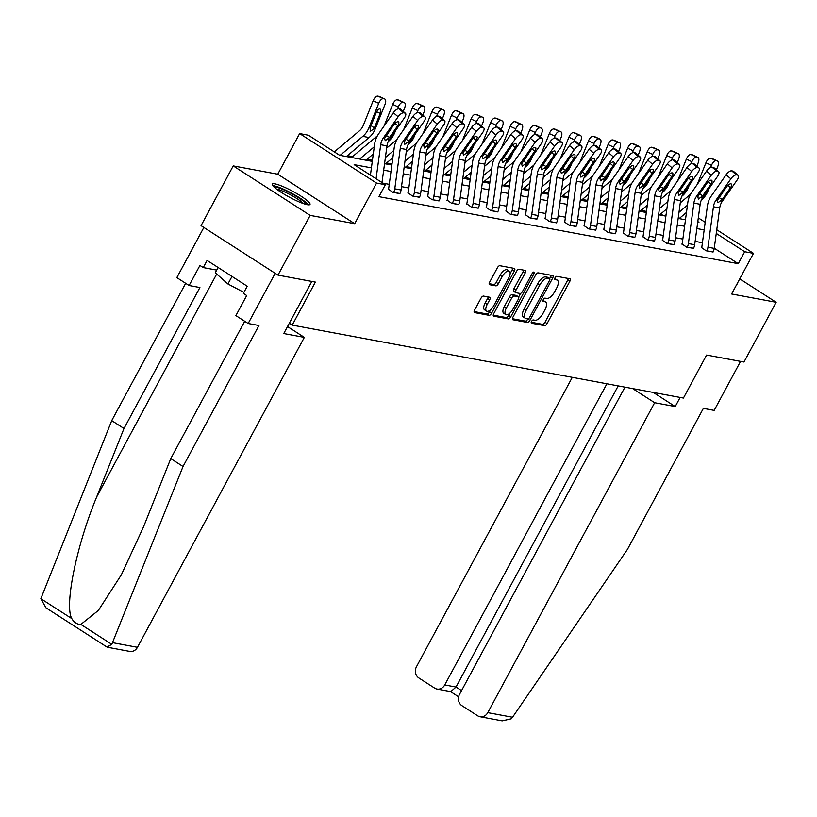<?xml version="1.0" encoding="UTF-8"?>
<svg xmlns="http://www.w3.org/2000/svg" width="817" height="817" viewBox="0 0 817 817"><rect width="100%" height="100%" fill="white"/><g stroke="black" fill="none" stroke-linecap="round" stroke-linejoin="round"><path stroke-width="1.23" d="M531.54 321.438A1.889 0.827 122.7 0 0 531.377 323.185A1.889 0.827 122.7 0 0 531.52 323.236L544.602 325.677A2.696 1.174 122.7 0 0 547.094 323.563L569.827 281.344A2.696 1.174 122.7 0 0 570.052 278.842A2.696 1.174 122.7 0 0 569.857 278.771L556.775 276.33A1.889 0.827 122.7 0 0 555.029 277.811A1.889 0.827 122.7 0 0 554.866 279.557A1.889 0.827 122.7 0 0 555.009 279.608L556.704 279.925A8.63 3.768 122.7 0 1 557.327 280.17A8.63 3.768 122.7 0 1 556.602 288.166L554.702 291.689A8.63 3.768 122.7 0 1 546.726 298.46L545.031 298.144A1.889 0.827 122.7 0 0 543.285 299.625A1.889 0.827 122.7 0 0 543.121 301.371A1.889 0.827 122.7 0 0 543.264 301.422L544.959 301.739A8.63 3.768 122.7 0 1 545.582 301.984A8.63 3.768 122.7 0 1 544.857 309.98L542.958 313.493A8.63 3.768 122.7 0 1 534.982 320.264L533.287 319.958A1.889 0.827 122.7 0 0 531.54 321.438M307.355 204.71A21.436 3.38 28.3 0 0 310.011 204.434A21.436 3.38 28.3 0 0 296.98 193.68A21.436 3.38 28.3 0 0 274.91 183.845A21.436 3.38 28.3 0 0 272.255 184.111A21.436 3.38 28.3 0 0 285.286 194.865A21.436 3.38 28.3 0 0 307.355 204.71M736.791 284.367A21.436 3.38 28.3 0 0 737.108 284.081A21.436 3.38 28.3 0 0 737.169 283.662M483.49 296.081A2.696 1.174 122.7 0 0 480.999 298.205L474.616 310.041A2.696 1.174 122.7 0 0 474.391 312.543A2.696 1.174 122.7 0 0 474.585 312.615L489.117 315.331A2.696 1.174 122.7 0 0 491.609 313.217L514.342 270.999A2.696 1.174 122.7 0 0 514.577 268.497A2.696 1.174 122.7 0 0 514.373 268.425L499.841 265.709A2.696 1.174 122.7 0 0 497.349 267.823L489.649 282.131A2.696 1.174 122.7 0 0 489.414 284.633A2.696 1.174 122.7 0 0 489.618 284.704L495.837 285.868A2.696 1.174 122.7 0 0 498.329 283.754L502.149 276.657A7.22 3.156 122.7 0 1 509.348 271.203A7.22 3.156 122.7 0 1 508.736 277.882L493.774 305.681A7.22 3.156 122.7 0 1 486.575 311.134A7.22 3.156 122.7 0 1 487.187 304.455L489.679 299.819A2.696 1.174 122.7 0 0 489.904 297.317A2.696 1.174 122.7 0 0 489.71 297.245L483.49 296.081M277.984 275.125L201.053 225.645L233.223 165.902L310.154 215.392L277.984 275.125L315.372 282.1L292.22 325.115L683.431 398.063L706.593 355.058L743.981 362.033L776.15 302.29L731.603 293.987L753.478 253.362L744.696 251.728L738.262 263.677L378.914 196.662L385.348 184.713L376.566 183.079L299.635 133.59L308.418 135.234L339.606 155.291L372.297 161.388M310.154 215.392L354.69 223.695L376.566 183.079M512.923 317.19A2.696 1.174 122.7 0 0 512.688 319.682A2.696 1.174 122.7 0 0 512.892 319.764L527.425 322.47A2.696 1.174 122.7 0 0 529.916 320.356L552.649 278.137A2.696 1.174 122.7 0 0 552.874 275.635A2.696 1.174 122.7 0 0 552.68 275.564L538.148 272.858A2.696 1.174 122.7 0 0 535.656 274.972L512.923 317.19M508.266 318.906L493.734 316.189A2.696 1.174 122.7 0 1 493.539 316.118A2.696 1.174 122.7 0 1 493.764 313.616L516.497 271.397A2.696 1.174 122.7 0 1 518.999 269.283L525.219 270.437A2.696 1.174 122.7 0 1 525.413 270.519A2.696 1.174 122.7 0 1 525.188 273.021L515.966 290.137A2.696 1.174 122.7 0 0 515.741 292.639A2.696 1.174 122.7 0 0 515.935 292.711L520.061 293.487A2.696 1.174 122.7 0 0 522.553 291.363L532.153 273.542A1.889 0.827 122.7 0 1 534.032 272.112A1.889 0.827 122.7 0 1 533.879 273.869L510.768 316.782A2.696 1.174 122.7 0 1 508.266 318.906L506.193 317.568L493.243 315.148M776.15 302.29L739.742 278.873M289.31 323.236L292.22 325.115M738.262 263.677L714.252 248.235M702.426 242.741L695.114 241.383M682.849 239.095L675.547 237.737M663.281 235.449L655.969 234.081M643.704 231.793L636.392 230.435M624.127 228.147L616.825 226.779M604.56 224.491L597.247 223.133M584.982 220.845L577.67 219.477M565.415 217.189L558.103 215.831M545.838 213.543L538.526 212.185M526.26 209.898L518.958 208.529M506.693 206.241L499.381 204.883M487.116 202.596L479.804 201.227M467.538 198.94L460.237 197.581M447.971 195.294L440.659 193.925M428.394 191.648L421.092 190.279M408.827 187.992L401.515 186.633M389.249 184.346L382.948 183.171M701.558 247.571L706.123 250.799L713.139 251.871M681.981 243.915L686.556 247.142L693.562 248.215M662.403 240.269L666.978 243.497L673.994 244.569M642.836 236.613L647.401 239.841L654.417 240.913M623.259 232.968L627.834 236.195L634.85 237.267M603.692 229.322L608.257 232.549L615.272 233.621M584.114 225.666L588.689 228.893L595.695 229.965M564.537 222.02L569.112 225.247L576.128 226.319M550.168 221.713L550.188 221.662A9.62 8.517 -79.4 0 0 551.373 218.016L556.857 177.565A13.746 12.173 100.6 0 1 559.441 170.906L574.269 149.644L569.52 145.579L554.682 166.842A20.609 18.25 100.6 0 0 550.821 176.829L545.327 217.281A2.747 2.431 -79.4 0 1 544.99 218.323L549.535 221.591L556.551 222.663M525.392 214.718L529.967 217.945L536.983 219.017M511.023 214.411L511.044 214.36A9.62 8.517 -79.4 0 0 512.228 210.715L517.712 170.263A13.746 12.173 100.6 0 1 520.286 163.604L535.125 142.342L530.376 138.277L515.537 159.54A20.609 18.25 100.6 0 0 511.667 169.528L506.183 209.979A2.747 2.431 -79.4 0 1 505.846 211.021L510.39 214.289L517.406 215.371M486.248 207.416L490.813 210.643L497.829 211.715M466.67 203.77L471.246 206.997L478.262 208.069M447.103 200.114L451.668 203.341L458.684 204.413M427.526 196.468L432.101 199.695L439.107 200.768M407.949 192.812L412.524 196.039L419.54 197.111M388.381 189.166L392.946 192.393L399.962 193.466M663.731 215.739L660.616 214.054M646.176 211.368L641.049 210.408M626.608 207.712L621.471 206.752M607.031 204.066L601.894 203.106M587.454 200.41L582.327 199.46M567.886 196.764L562.75 195.804M548.309 193.108L543.182 192.158M528.732 189.462L523.605 188.502M509.165 185.816L504.028 184.856M489.587 182.16L484.461 181.211M470.02 178.514L464.883 177.555M450.443 174.858L445.306 173.909M430.865 171.213L425.739 170.253M411.298 167.567L406.161 166.607M391.721 163.911L386.594 162.951M372.154 160.265L367.017 159.305M352.576 156.609L347.439 155.659M354.69 223.695L277.76 174.215L233.223 165.902M277.76 174.215L299.635 133.59M661.331 214.187L662.046 212.859M371.418 167.873L354.159 164.656L385.348 184.713M704.162 229.924L696.85 228.556M684.595 226.268L677.283 224.91M665.018 222.622L657.705 221.254M645.44 218.976L638.138 217.608M625.873 215.32L618.561 213.962M606.296 211.674L598.984 210.306M586.718 208.018L579.416 206.66M567.151 204.373L559.839 203.004M547.574 200.716L540.272 199.358M528.007 197.071L520.695 195.712M508.429 193.425L501.117 192.056M488.852 189.769L481.55 188.41M469.285 186.123L461.973 184.754M449.707 182.467L442.395 181.108M430.14 178.821L422.828 177.452M410.563 175.175L403.251 173.807M390.986 171.519L383.684 170.161M744.696 251.728L716.264 233.437M698.3 217.873L705.194 222.306M716.764 229.751L753.478 253.362M697.738 222.071L698.954 222.306L697.8 221.56M686.239 214.125L685.238 213.482M384.562 163.676L391.864 165.034M404.129 167.322L411.441 168.69M423.706 170.978L431.019 172.336M443.284 174.624L450.586 175.982M462.851 178.269L470.163 179.638M482.428 181.925L489.73 183.284M501.995 185.571L509.308 186.94M521.573 189.227L528.885 190.586M541.15 192.873L548.452 194.242M560.717 196.529L568.029 197.888M580.295 200.175L587.607 201.533M599.862 203.821L607.174 205.19M619.439 207.477L626.751 208.835M639.017 211.123L646.318 212.491M658.584 214.779L665.896 216.137M678.161 218.425L685.473 219.793M545.582 301.984L543.499 300.646A8.63 3.768 122.7 0 0 542.968 300.421M557.327 280.17L555.254 278.832A8.63 3.768 122.7 0 0 554.712 278.607M531.224 322.235L542.519 324.339A2.696 1.174 122.7 0 0 545.021 322.225L567.754 280.006A2.696 1.174 122.7 0 0 568.275 278.474M549.606 278.587L550.566 276.8A2.696 1.174 122.7 0 0 551.087 275.268M512.402 318.722L525.341 321.132A2.696 1.174 122.7 0 0 527.833 319.018L527.874 318.947M527.833 318.936A1.889 0.827 122.7 0 0 529.579 317.456L549.535 280.394A1.889 0.827 122.7 0 0 549.698 278.648A1.889 0.827 122.7 0 0 549.555 278.597L547.768 278.26A8.63 3.768 122.7 0 0 539.792 285.031L526.148 310.358A8.63 3.768 122.7 0 0 525.423 318.354A8.63 3.768 122.7 0 0 526.046 318.599L527.833 318.936M547.717 277.412A1.889 0.827 122.7 0 0 547.615 277.31A1.889 0.827 122.7 0 0 547.482 277.259L549.555 278.597M525.423 318.354L523.34 317.016A8.63 3.768 122.7 0 1 524.075 309.03L537.709 283.693A8.63 3.768 122.7 0 1 545.695 276.922L547.482 277.259M513.852 291.373A2.696 1.174 122.7 0 1 513.658 291.301A2.696 1.174 122.7 0 1 513.883 288.799L523.105 271.683A2.696 1.174 122.7 0 0 523.626 270.141M520.541 293.426L518.632 296.98M509.941 313.125L508.685 315.444L510.768 316.782M506.397 307.907A7.22 3.156 122.7 0 0 505.784 314.586A7.22 3.156 122.7 0 0 512.984 309.132L518.264 299.339A2.696 1.174 122.7 0 0 518.489 296.847A2.696 1.174 122.7 0 0 518.295 296.765L514.169 295.999A2.696 1.174 122.7 0 0 511.667 298.113L506.397 307.907L504.324 306.569A7.22 3.156 122.7 0 0 503.711 313.248L505.784 314.586M516.558 295.652A2.696 1.174 122.7 0 0 516.405 295.509A2.696 1.174 122.7 0 0 516.211 295.427L518.295 296.765M504.324 306.569L509.594 296.775A2.696 1.174 122.7 0 1 512.085 294.661L516.211 295.427M506.193 317.568A2.696 1.174 122.7 0 0 508.685 315.444M486.575 311.134L484.491 309.796A7.22 3.156 122.7 0 1 485.104 303.117L487.596 298.481A2.696 1.174 122.7 0 0 488.117 296.949M509.348 271.203L507.265 269.865A7.22 3.156 122.7 0 0 500.065 275.319L502.149 276.657M489.128 283.673L493.754 284.53A2.696 1.174 122.7 0 0 496.246 282.416L500.065 275.319M510.145 273.593L512.269 269.661A2.696 1.174 122.7 0 0 512.79 268.129M474.095 311.583L487.044 313.994A2.696 1.174 122.7 0 0 489.536 311.88L490.721 309.674M701.405 199.93L701.823 199.573A20.609 18.25 -79.4 0 0 707.941 191.035L708.768 188.962M716.427 169.834L717.745 166.535A5.494 2.492 114.8 0 0 717.54 161.072A5.494 2.492 114.8 0 0 717.265 160.99L711.709 158.416A5.494 2.492 -65.2 0 1 711.985 158.508A5.494 2.492 -65.2 0 1 712.22 158.661M679.121 218.609L686.464 212.451M678.988 212.287L687.444 205.2M710.637 167.454L711.474 165.361L705.908 162.797A5.494 2.492 -65.2 0 1 710.453 158.192L711.709 158.416M697.258 184.417L705.908 162.797M664.681 215.913L666.09 214.728M680.275 202.841L690.539 194.242M710.453 158.192L717.265 160.99M716.009 160.755A5.494 2.492 114.8 0 0 711.474 165.361M706.756 250.911L706.776 250.86A9.62 8.517 -79.4 0 0 707.961 247.214L713.445 206.762A13.746 12.173 100.6 0 1 716.029 200.104L730.858 178.841L726.109 174.777A5.494 2.277 -49.5 0 1 731.685 170.835L736.444 174.899A5.494 2.277 130.5 0 0 730.858 178.841M701.435 247.786L701.578 247.52A2.747 2.431 -79.4 0 0 701.915 246.479L707.399 206.027A20.609 18.25 100.6 0 1 711.27 196.039L726.109 174.777M713.027 252.085L713.057 252.034A9.62 8.517 -79.4 0 0 714.232 248.388L719.716 207.937A13.746 12.173 100.6 0 1 722.299 201.278L737.138 180.016A5.494 2.277 130.5 0 0 738.2 175.369A5.494 2.277 130.5 0 0 737.7 175.134L736.444 174.899M737.7 175.134L732.941 171.07L731.685 170.835M732.941 171.07A5.494 2.277 -49.5 0 1 733.441 171.304L738.2 175.369M719.062 197.581L722.31 199.43L717.969 202.728L717.377 200.359L726.456 186.981A4.402 1.818 -49.5 0 1 730.919 183.835A4.402 1.818 -49.5 0 1 731.317 184.019A4.402 1.818 -49.5 0 1 730.469 187.736L727.784 185.428M722.31 199.43L730.469 187.736M274.144 187.113A18.546 2.931 -151.7 0 1 291.495 193.609A18.546 2.931 -151.7 0 1 306.467 204.516M303.628 203.668A17.177 2.706 28.3 0 0 290.75 194.997A17.177 2.706 28.3 0 0 276.422 189.013M218.088 267.486L215.259 272.745L227.923 283.979L243.915 292.384M231.997 276.432L227.923 283.979M308.418 204.853A21.303 3.36 28.3 0 0 291.7 193.231A21.303 3.36 28.3 0 0 272.796 185.673M512.535 717.255L511.207 718.817L502.189 720.87L480.018 716.734A8.241 7.302 -79.4 0 0 487.769 712.638L512.535 717.255L627.456 549.371L703.366 408.388L714.16 410.4L740.549 361.39M572.288 377.342L416.456 666.764A8.241 7.302 -79.4 0 0 418.835 677.947L434.634 688.108A8.241 7.302 -79.4 0 0 436.983 689.048A8.241 7.302 -79.4 0 0 444.734 684.952L456.019 687.056L450.759 691.621L436.983 689.048M606.888 383.796L444.734 684.952M624.954 387.156L459.491 694.45A8.241 7.302 -79.4 0 0 461.871 705.633L477.669 715.794A8.241 7.302 -79.4 0 0 480.018 716.734M632.695 388.606L654.642 402.72L487.769 712.638M653.273 392.446L675.22 406.56L654.642 402.72M680.122 397.45L675.22 406.56M618.183 385.9L456.019 687.056L461.554 690.62M183.039 466.497L258.948 325.513L248.164 323.501L235.888 315.607L246.703 295.54L243.374 293.395L247.234 286.226L207.099 260.419L203.239 267.588L199.92 265.443L189.105 285.521L199.899 287.533L123.99 428.506L111.725 420.622L40.85 598.698L45.936 607.787L106.966 647.044L111.806 644.337L183.039 466.497L170.773 458.603L244.712 321.285M123.99 428.506L96.661 496.971C76.594 545.184 64.226 605.693 71.804 618.602C74.122 622.534 77.145 624.474 80.852 624.423L98.326 610.462L121.314 574.872L143.445 527.057L170.773 458.603M189.105 285.521L176.84 277.627L203.862 227.453L275.176 273.317L248.164 323.501M111.725 420.622L185.663 283.305M311.818 281.436L283.754 333.561L304.332 337.39L137.46 647.309A8.241 7.302 100.6 0 1 129.709 651.404L107.538 647.268M304.332 337.39L287.513 326.575M203.239 267.588L216.679 270.09M681.838 196.274L682.256 195.927A20.609 18.25 -79.4 0 0 688.363 187.379L689.201 185.306M696.85 166.188L698.167 162.879A5.494 2.492 114.8 0 0 697.963 157.426A5.494 2.492 114.8 0 0 697.698 157.334L692.132 154.77A5.494 2.492 -65.2 0 1 692.408 154.852A5.494 2.492 -65.2 0 1 692.653 155.005M659.544 214.953L666.886 208.805M659.421 208.631L667.877 201.554M691.059 163.809L691.897 161.715L686.341 159.141A5.494 2.492 -65.2 0 1 690.876 154.536L692.132 154.77M677.681 180.771L686.341 159.141M645.103 212.257L646.513 211.082M660.698 199.195L670.961 190.596M690.876 154.536L697.698 157.334M696.441 157.109A5.494 2.492 114.8 0 0 691.897 161.715M662.26 192.628L662.679 192.281A20.609 18.25 -79.4 0 0 668.796 183.733L669.623 181.66M677.273 162.532L678.6 159.233A5.494 2.492 114.8 0 0 678.396 153.78A5.494 2.492 114.8 0 0 678.12 153.688L672.565 151.125A5.494 2.492 -65.2 0 1 672.83 151.206A5.494 2.492 -65.2 0 1 673.075 151.359M639.977 211.307L647.319 205.149M639.844 204.985L648.3 197.898M671.482 160.163L672.33 158.059L666.764 155.496A5.494 2.492 -65.2 0 1 671.308 150.89L672.565 151.125M658.114 177.115L666.764 155.496M625.536 208.611L626.935 207.436M641.131 195.539L651.384 186.94M671.308 150.89L678.12 153.688M676.864 153.453A5.494 2.492 114.8 0 0 672.33 158.059M687.179 247.265L687.209 247.214A9.62 8.517 -79.4 0 0 688.384 243.568L693.878 203.116A13.746 12.173 100.6 0 1 696.452 196.458L711.29 175.195L706.531 171.131A5.494 2.277 -49.5 0 1 712.118 167.189L716.866 171.253A5.494 2.277 130.5 0 0 711.29 175.195M681.868 244.13L682.011 243.875A2.747 2.431 -79.4 0 0 682.348 242.823L687.832 202.381A20.609 18.25 100.6 0 1 691.693 192.393L706.531 171.131M693.449 248.429L693.48 248.388A9.62 8.517 -79.4 0 0 694.664 244.732L700.149 204.281A13.746 12.173 100.6 0 1 702.722 197.622L717.561 176.36A5.494 2.277 130.5 0 0 718.623 171.713A5.494 2.277 130.5 0 0 718.123 171.488L716.866 171.253M718.123 171.488L713.374 167.424L712.118 167.189M713.374 167.424A5.494 2.277 -49.5 0 1 713.874 167.648L718.623 171.713M699.495 193.925L702.732 195.774L698.402 199.072L697.8 196.703L706.879 183.335A4.402 1.818 -49.5 0 1 711.352 180.179A4.402 1.818 -49.5 0 1 711.75 180.363A4.402 1.818 -49.5 0 1 710.892 184.08L708.206 181.782M702.732 195.774L710.892 184.08M667.601 243.609L667.632 243.568A9.62 8.517 -79.4 0 0 668.817 239.912L674.301 199.46A13.746 12.173 100.6 0 1 676.874 192.802L691.713 171.539L686.954 167.475A5.494 2.277 -49.5 0 1 692.54 163.533L697.299 167.608A5.494 2.277 130.5 0 0 691.713 171.539M662.291 240.484L662.434 240.218A2.747 2.431 -79.4 0 0 662.771 239.177L668.255 198.725A20.609 18.25 100.6 0 1 672.125 188.737L686.954 167.475M673.882 244.783L673.902 244.732A9.62 8.517 -79.4 0 0 675.087 241.086L680.571 200.635A13.746 12.173 100.6 0 1 683.155 193.976L697.984 172.714A5.494 2.277 130.5 0 0 699.046 168.067A5.494 2.277 130.5 0 0 698.555 167.842L697.299 167.608M698.555 167.842L693.796 163.768L692.54 163.533M693.796 163.768A5.494 2.277 -49.5 0 1 694.297 164.003L699.046 168.067M679.918 190.279L683.165 192.128L678.825 195.426L678.233 193.057L687.311 179.679A4.402 1.818 -49.5 0 1 691.774 176.533A4.402 1.818 -49.5 0 1 692.173 176.717A4.402 1.818 -49.5 0 1 691.325 180.434L688.639 178.137M683.165 192.128L691.325 180.434M642.683 188.982L643.112 188.625A20.609 18.25 -79.4 0 0 649.219 180.077L650.046 178.004M657.705 158.886L659.023 155.587A5.494 2.492 114.8 0 0 658.819 150.124A5.494 2.492 114.8 0 0 658.543 150.042L652.987 147.469A5.494 2.492 -65.2 0 1 653.263 147.56A5.494 2.492 -65.2 0 1 653.508 147.714M620.399 207.651L627.742 201.503M620.277 201.339L628.722 194.252M651.915 156.507L652.752 154.413L647.187 151.85A5.494 2.492 -65.2 0 1 651.731 147.234L652.987 147.469M638.537 173.47L647.187 151.85M605.959 204.965L607.368 203.78M621.553 191.893L631.817 183.294M651.731 147.234L658.543 150.042M657.297 149.807A5.494 2.492 114.8 0 0 652.752 154.413M623.116 185.326L623.534 184.979A20.609 18.25 -79.4 0 0 629.652 176.431L630.479 174.358M638.128 155.24L639.456 151.931A5.494 2.492 114.8 0 0 639.251 146.478A5.494 2.492 114.8 0 0 638.976 146.386L633.41 143.823A5.494 2.492 -65.2 0 1 633.686 143.904A5.494 2.492 -65.2 0 1 633.931 144.058M600.832 204.005L608.175 197.847M600.699 197.683L609.155 190.596M632.338 152.861L633.175 150.767L627.619 148.194A5.494 2.492 -65.2 0 1 632.164 143.588L633.41 143.823M618.969 169.813L627.619 148.194M586.381 201.309L587.791 200.134M601.976 188.247L612.239 179.648M632.164 143.588L638.976 146.386M637.72 146.151A5.494 2.492 114.8 0 0 633.175 150.767M603.538 181.68L603.957 181.323A20.609 18.25 -79.4 0 0 610.074 172.785L610.902 170.702M618.561 151.584L619.878 148.285A5.494 2.492 114.8 0 0 619.674 142.822A5.494 2.492 114.8 0 0 619.398 142.74L613.843 140.167A5.494 2.492 -65.2 0 1 614.108 140.258A5.494 2.492 -65.2 0 1 614.353 140.412M581.255 200.359L588.597 194.201M581.122 194.037L589.578 186.95M612.77 149.205L613.608 147.111L608.042 144.548A5.494 2.492 -65.2 0 1 612.587 139.932L613.843 140.167M599.392 166.168L608.042 144.548M566.814 197.663L568.223 196.478M582.409 184.591L592.672 175.992M612.587 139.932L619.398 142.74M618.142 142.505A5.494 2.492 114.8 0 0 613.608 147.111M648.034 239.963L648.055 239.912A9.62 8.517 -79.4 0 0 649.239 236.266L654.723 195.814A13.746 12.173 100.6 0 1 657.307 189.156L672.136 167.894L667.387 163.829A5.494 2.277 -49.5 0 1 672.973 159.887L677.722 163.951A5.494 2.277 130.5 0 0 672.136 167.894M642.724 236.828L642.856 236.573A2.747 2.431 -79.4 0 0 643.193 235.531L648.688 195.079A20.609 18.25 100.6 0 1 652.548 185.091L667.387 163.829M654.305 241.127L654.335 241.086A9.62 8.517 -79.4 0 0 655.51 237.43L661.004 196.989A13.746 12.173 100.6 0 1 663.578 190.32L678.416 169.058A5.494 2.277 130.5 0 0 679.478 164.421A5.494 2.277 130.5 0 0 678.978 164.186L677.722 163.951M678.978 164.186L674.219 160.122L672.973 159.887M674.219 160.122A5.494 2.277 -49.5 0 1 674.719 160.346L679.478 164.421M660.34 186.623L663.588 188.472L659.248 191.781L658.655 189.411L667.734 176.033A4.402 1.818 -49.5 0 1 672.207 172.887A4.402 1.818 -49.5 0 1 672.605 173.061A4.402 1.818 -49.5 0 1 671.748 176.778L669.062 174.481M663.588 188.472L671.748 176.778M628.457 236.307L628.487 236.266A9.62 8.517 -79.4 0 0 629.672 232.61L635.156 192.169A13.746 12.173 100.6 0 1 637.73 185.5L652.569 164.237L647.81 160.173A5.494 2.277 -49.5 0 1 653.396 156.241L658.155 160.306A5.494 2.277 130.5 0 0 652.569 164.237M623.146 233.182L623.289 232.916A2.747 2.431 -79.4 0 0 623.626 231.875L629.11 191.423A20.609 18.25 100.6 0 1 632.981 181.435L647.81 160.173M634.738 237.481L634.758 237.43A9.62 8.517 -79.4 0 0 635.943 233.785L641.427 193.333A13.746 12.173 100.6 0 1 644 186.674L658.839 165.412A5.494 2.277 130.5 0 0 659.901 160.765A5.494 2.277 130.5 0 0 659.401 160.54L658.155 160.306M659.401 160.54L654.652 156.476L653.396 156.241M654.652 156.476A5.494 2.277 -49.5 0 1 655.152 156.701L659.901 160.765M640.773 182.977L644.021 184.826L639.68 188.124L639.078 185.755L648.157 172.387A4.402 1.818 -49.5 0 1 652.63 169.231A4.402 1.818 -49.5 0 1 653.028 169.415A4.402 1.818 -49.5 0 1 652.18 173.133L649.484 170.835M644.021 184.826L652.18 173.133M608.89 232.661L608.91 232.61A9.62 8.517 -79.4 0 0 610.095 228.964L615.579 188.513A13.746 12.173 100.6 0 1 618.152 181.854L632.991 160.592L628.242 156.527A5.494 2.277 -49.5 0 1 633.818 152.585L638.577 156.65A5.494 2.277 130.5 0 0 632.991 160.592M603.569 229.526L603.712 229.271A2.747 2.431 -79.4 0 0 604.049 228.229L609.533 187.777A20.609 18.25 100.6 0 1 613.404 177.789L628.242 156.527M615.16 233.836L615.181 233.785A9.62 8.517 -79.4 0 0 616.365 230.128L621.849 189.687A13.746 12.173 100.6 0 1 624.433 183.028L639.262 161.766A5.494 2.277 130.5 0 0 640.334 157.119A5.494 2.277 130.5 0 0 639.834 156.884L638.577 156.65M639.834 156.884L635.075 152.82L633.818 152.585M635.075 152.82A5.494 2.277 -49.5 0 1 635.575 153.055L640.334 157.119M621.196 179.332L624.443 181.18L620.103 184.479L619.511 182.109L628.59 168.731A4.402 1.818 -49.5 0 1 633.052 165.585A4.402 1.818 -49.5 0 1 633.451 165.769A4.402 1.818 -49.5 0 1 632.603 169.476L629.917 167.179M624.443 181.18L632.603 169.476M583.971 178.024L584.39 177.677A20.609 18.25 -79.4 0 0 590.497 169.129L591.334 167.056M598.984 147.938L600.301 144.629A5.494 2.492 114.8 0 0 600.097 139.176A5.494 2.492 114.8 0 0 599.831 139.084L594.265 136.521A5.494 2.492 -65.2 0 1 594.541 136.602A5.494 2.492 -65.2 0 1 594.786 136.756M561.677 196.703L569.02 190.555M561.555 190.381L570.011 183.304M593.193 145.559L594.03 143.465L588.475 140.892A5.494 2.492 -65.2 0 1 593.009 136.286L594.265 136.521M579.815 162.522L588.475 140.892M547.237 194.007L548.646 192.832M562.831 180.945L573.095 172.346M593.009 136.286L599.831 139.084M598.575 138.849A5.494 2.492 114.8 0 0 594.03 143.465M589.312 229.015L589.343 228.964A9.62 8.517 -79.4 0 0 590.517 225.308L596.001 184.867A13.746 12.173 100.6 0 1 598.585 178.208L613.424 156.946L608.665 152.871A5.494 2.277 -49.5 0 1 614.251 148.939L619 153.004A5.494 2.277 130.5 0 0 613.424 156.946M584.002 225.88L584.145 225.615A2.747 2.431 -79.4 0 0 584.482 224.573L589.966 184.131A20.609 18.25 100.6 0 1 593.826 174.133L608.665 152.871M595.583 230.18L595.613 230.128A9.62 8.517 -79.4 0 0 596.798 226.483L602.282 186.031A13.746 12.173 100.6 0 1 604.856 179.372L619.694 158.11A5.494 2.277 130.5 0 0 620.757 153.463A5.494 2.277 130.5 0 0 620.256 153.239L619 153.004M620.256 153.239L615.507 149.174L614.251 148.939M615.507 149.174A5.494 2.277 -49.5 0 1 615.998 149.399L620.757 153.463M601.618 175.675L604.866 177.524L600.526 180.823L599.933 178.453L609.012 165.085A4.402 1.818 -49.5 0 1 613.485 161.929A4.402 1.818 -49.5 0 1 613.884 162.113A4.402 1.818 -49.5 0 1 613.026 165.831L610.34 163.533M604.866 177.524L613.026 165.831M564.394 174.378L564.813 174.021A20.609 18.25 -79.4 0 0 570.93 165.483L571.757 163.41M579.406 144.282L580.734 140.984A5.494 2.492 114.8 0 0 580.53 135.52A5.494 2.492 114.8 0 0 580.254 135.438L574.698 132.865A5.494 2.492 -65.2 0 1 574.964 132.957A5.494 2.492 -65.2 0 1 575.209 133.11M542.11 193.057L549.453 186.899M541.977 186.736L550.433 179.648M573.616 141.913L574.453 139.809L568.898 137.246A5.494 2.492 -65.2 0 1 573.442 132.64L574.698 132.865M560.248 158.866L568.898 137.246M527.67 190.361L529.069 189.176M543.264 177.289L553.518 168.69M573.442 132.64L580.254 135.438M578.998 135.203A5.494 2.492 114.8 0 0 574.453 139.809M569.735 225.359L569.766 225.308A9.62 8.517 -79.4 0 0 570.95 221.662L576.434 181.211A13.746 12.173 100.6 0 1 579.008 174.552L593.847 153.29L589.088 149.225A5.494 2.277 -49.5 0 1 594.674 145.283L599.433 149.358A5.494 2.277 130.5 0 0 593.847 153.29M564.424 222.234L564.567 221.969A2.747 2.431 -79.4 0 0 564.904 220.927L570.389 180.475A20.609 18.25 100.6 0 1 574.259 170.487L589.088 149.225M576.016 226.534L576.036 226.483A9.62 8.517 -79.4 0 0 577.221 222.837L582.705 182.385A13.746 12.173 100.6 0 1 585.289 175.726L600.117 154.464A5.494 2.277 130.5 0 0 601.179 149.817A5.494 2.277 130.5 0 0 600.689 149.582L599.433 149.358M600.689 149.582L595.93 145.518L594.674 145.283M595.93 145.518A5.494 2.277 -49.5 0 1 596.43 145.753L601.179 149.817M582.051 172.03L585.299 173.878L580.958 177.177L580.366 174.807L589.445 161.429A4.402 1.818 -49.5 0 1 593.908 158.284A4.402 1.818 -49.5 0 1 594.306 158.467A4.402 1.818 -49.5 0 1 593.459 162.185L590.773 159.877M585.299 173.878L593.459 162.185M544.816 170.722L545.235 170.375A20.609 18.25 -79.4 0 0 551.352 161.827L552.18 159.754M559.839 140.636L561.156 137.327A5.494 2.492 114.8 0 0 560.952 131.874A5.494 2.492 114.8 0 0 560.676 131.792L555.121 129.219A5.494 2.492 -65.2 0 1 555.397 129.311A5.494 2.492 -65.2 0 1 555.631 129.454M522.533 189.401L529.876 183.253M522.41 183.079L530.856 176.002M554.049 138.257L554.886 136.163L549.32 133.59A5.494 2.492 -65.2 0 1 553.865 128.984L555.121 129.219M540.67 155.22L549.32 133.59M508.092 186.715L509.502 185.53M523.687 173.643L533.95 165.044M553.865 128.984L560.676 131.792M559.431 131.557A5.494 2.492 114.8 0 0 554.886 136.163M556.438 222.878L556.469 222.837A9.62 8.517 -79.4 0 0 557.643 219.181L563.138 178.729A13.746 12.173 100.6 0 1 565.711 172.07L580.55 150.808A5.494 2.277 130.5 0 0 581.612 146.161A5.494 2.277 130.5 0 0 581.112 145.937L579.856 145.702A5.494 2.277 130.5 0 0 574.269 149.644M581.112 145.937L576.353 141.872L575.107 141.637L579.856 145.702M576.353 141.872A5.494 2.277 -49.5 0 1 576.853 142.097L581.612 146.161M569.52 145.579A5.494 2.277 -49.5 0 1 575.107 141.637M562.474 168.373L565.721 170.222L561.381 173.521L560.789 171.151L569.868 157.783A4.402 1.818 -49.5 0 1 574.331 154.627A4.402 1.818 -49.5 0 1 574.729 154.811A4.402 1.818 -49.5 0 1 573.881 158.529L571.195 156.231M565.721 170.222L573.881 158.529M525.249 167.076L525.668 166.729A20.609 18.25 -79.4 0 0 531.775 158.181L532.613 156.108M540.262 136.98L541.589 133.682A5.494 2.492 114.8 0 0 541.385 128.228A5.494 2.492 114.8 0 0 541.109 128.136L535.543 125.573A5.494 2.492 -65.2 0 1 535.819 125.655A5.494 2.492 -65.2 0 1 536.064 125.808M502.955 185.755L510.308 179.597M502.833 179.434L511.289 172.346M534.471 134.611L535.309 132.507L529.753 129.944A5.494 2.492 -65.2 0 1 534.287 125.338L535.543 125.573M521.093 151.564L529.753 129.944M488.515 183.059L489.924 181.885M504.109 169.997L514.373 161.398M534.287 125.338L541.109 128.136M539.853 127.901A5.494 2.492 114.8 0 0 535.309 132.507M530.59 218.057L530.621 218.016A9.62 8.517 -79.4 0 0 531.796 214.36L537.29 173.909A13.746 12.173 100.6 0 1 539.863 167.25L554.702 145.988L549.943 141.923A5.494 2.277 -49.5 0 1 555.529 137.991L560.278 142.056A5.494 2.277 130.5 0 0 554.702 145.988M525.28 214.932L525.423 214.667A2.747 2.431 -79.4 0 0 525.76 213.625L531.244 173.173A20.609 18.25 100.6 0 1 535.104 163.186L549.943 141.923M536.861 219.232L536.892 219.181A9.62 8.517 -79.4 0 0 538.076 215.535L543.56 175.083A13.746 12.173 100.6 0 1 546.134 168.425L560.973 147.162A5.494 2.277 130.5 0 0 562.035 142.515A5.494 2.277 130.5 0 0 561.534 142.291L560.278 142.056M561.534 142.291L556.786 138.216L555.529 137.991M556.786 138.216A5.494 2.277 -49.5 0 1 557.286 138.451L562.035 142.515M542.907 164.728L546.154 166.576L541.814 169.875L541.211 167.505L550.29 154.127A4.402 1.818 -49.5 0 1 554.763 150.982A4.402 1.818 -49.5 0 1 555.162 151.165A4.402 1.818 -49.5 0 1 554.314 154.883L551.618 152.585M546.154 166.576L554.314 154.883M505.672 163.431L506.091 163.073A20.609 18.25 -79.4 0 0 512.208 154.536L513.035 152.452M520.695 133.334L522.012 130.036A5.494 2.492 114.8 0 0 521.808 124.572A5.494 2.492 114.8 0 0 521.532 124.49L515.976 121.917A5.494 2.492 -65.2 0 1 516.242 122.009A5.494 2.492 -65.2 0 1 516.487 122.162M483.388 182.099L490.731 175.951M483.255 175.788L491.711 168.7M514.894 130.955L515.741 128.861L510.176 126.298A5.494 2.492 -65.2 0 1 514.72 121.682L515.976 121.917M501.526 147.918L510.176 126.298M468.948 179.413L470.357 178.229M484.542 166.341L494.796 157.742M514.72 121.682L521.532 124.49M520.276 124.255A5.494 2.492 114.8 0 0 515.741 128.861M517.294 215.576L517.314 215.535A9.62 8.517 -79.4 0 0 518.499 211.879L523.983 171.437A13.746 12.173 100.6 0 1 526.567 164.768L541.395 143.506A5.494 2.277 130.5 0 0 542.457 138.87A5.494 2.277 130.5 0 0 541.967 138.635L540.711 138.4A5.494 2.277 130.5 0 0 535.125 142.342M541.967 138.635L537.208 134.57L535.952 134.335L540.711 138.4M537.208 134.57A5.494 2.277 -49.5 0 1 537.709 134.795L542.457 138.87M530.376 138.277A5.494 2.277 -49.5 0 1 535.952 134.335M523.329 161.072L526.577 162.93L522.237 166.229L521.644 163.86L530.723 150.481A4.402 1.818 -49.5 0 1 535.186 147.336A4.402 1.818 -49.5 0 1 535.584 147.52A4.402 1.818 -49.5 0 1 534.737 151.227L532.051 148.929M526.577 162.93L534.737 151.227M486.105 159.775L486.523 159.427A20.609 18.25 -79.4 0 0 492.631 150.879L493.468 148.806M501.117 129.689L502.435 126.38A5.494 2.492 114.8 0 0 502.23 120.926A5.494 2.492 114.8 0 0 501.965 120.834L496.399 118.271A5.494 2.492 -65.2 0 1 496.675 118.353A5.494 2.492 -65.2 0 1 496.92 118.506M463.811 178.453L471.154 172.295M463.688 172.132L472.144 165.044M495.327 127.309L496.164 125.215L490.608 122.642A5.494 2.492 -65.2 0 1 495.143 118.036L496.399 118.271M481.948 144.262L490.608 122.642M449.37 175.757L450.78 174.583M464.965 162.695L475.228 154.096M495.143 118.036L501.965 120.834M500.709 120.599A5.494 2.492 114.8 0 0 496.164 125.215M491.446 210.755L491.466 210.715A9.62 8.517 -79.4 0 0 492.651 207.058L498.135 166.617A13.746 12.173 100.6 0 1 500.719 159.948L515.547 138.686L510.799 134.621A5.494 2.277 -49.5 0 1 516.385 130.689L521.134 134.754A5.494 2.277 130.5 0 0 515.547 138.686M486.135 207.63L486.268 207.365A2.747 2.431 -79.4 0 0 486.615 206.323L492.1 165.882A20.609 18.25 100.6 0 1 495.96 155.884L510.799 134.621M497.716 211.93L497.747 211.879A9.62 8.517 -79.4 0 0 498.932 208.233L504.416 167.781A13.746 12.173 100.6 0 1 506.989 161.123L521.828 139.86A5.494 2.277 130.5 0 0 522.89 135.214A5.494 2.277 130.5 0 0 522.39 134.989L521.134 134.754M522.39 134.989L517.641 130.924L516.385 130.689M517.641 130.924A5.494 2.277 -49.5 0 1 518.131 131.149L522.89 135.214M503.752 157.426L507 159.274L502.659 162.573L502.067 160.203L511.146 146.835A4.402 1.818 -49.5 0 1 515.619 143.68A4.402 1.818 -49.5 0 1 516.017 143.863A4.402 1.818 -49.5 0 1 515.159 147.581L512.473 145.283M507 159.274L515.159 147.581M466.527 156.129L466.946 155.771A20.609 18.25 -79.4 0 0 473.063 147.234L473.891 145.16M481.54 126.032L482.867 122.734A5.494 2.492 114.8 0 0 482.663 117.27A5.494 2.492 114.8 0 0 482.387 117.188L476.822 114.615A5.494 2.492 -65.2 0 1 477.097 114.707A5.494 2.492 -65.2 0 1 477.342 114.86M444.244 174.807L451.587 168.649M444.111 168.486L452.567 161.398M475.749 123.653L476.587 121.559L471.031 118.996A5.494 2.492 -65.2 0 1 475.576 114.38L476.822 114.615M462.381 140.616L471.031 118.996M429.793 172.111L431.202 170.927M445.388 159.039L455.651 150.44M475.576 114.38L482.387 117.188M481.131 116.954A5.494 2.492 114.8 0 0 476.587 121.559M471.869 207.109L471.899 207.058A9.62 8.517 -79.4 0 0 473.084 203.413L478.568 162.961A13.746 12.173 100.6 0 1 481.142 156.302L495.98 135.04L491.221 130.975A5.494 2.277 -49.5 0 1 496.807 127.033L501.567 131.098A5.494 2.277 130.5 0 0 495.98 135.04M466.558 203.974L466.701 203.719A2.747 2.431 -79.4 0 0 467.038 202.677L472.522 162.226A20.609 18.25 100.6 0 1 476.393 152.238L491.221 130.975M478.149 208.284L478.17 208.233A9.62 8.517 -79.4 0 0 479.354 204.577L484.838 164.135A13.746 12.173 100.6 0 1 487.412 157.477L502.251 136.214A5.494 2.277 130.5 0 0 503.313 131.568A5.494 2.277 130.5 0 0 502.812 131.333L501.567 131.098M502.812 131.333L498.064 127.268L496.807 127.033M498.064 127.268A5.494 2.277 -49.5 0 1 498.564 127.503L503.313 131.568M484.185 153.78L487.432 155.628L483.092 158.927L482.49 156.558L491.579 143.179A4.402 1.818 -49.5 0 1 496.042 140.034A4.402 1.818 -49.5 0 1 496.44 140.218A4.402 1.818 -49.5 0 1 495.592 143.935L492.896 141.627M487.432 155.628L495.592 143.935M446.95 152.473L447.369 152.125A20.609 18.25 -79.4 0 0 453.486 143.578L454.313 141.504M461.973 122.387L463.29 119.078A5.494 2.492 114.8 0 0 463.086 113.624A5.494 2.492 114.8 0 0 462.81 113.532L457.254 110.969A5.494 2.492 -65.2 0 1 457.53 111.051A5.494 2.492 -65.2 0 1 457.765 111.204M424.666 171.151L432.009 165.003M424.534 164.83L432.99 157.752M456.182 120.007L457.02 117.914L451.454 115.34A5.494 2.492 -65.2 0 1 455.998 110.734L457.254 110.969M442.804 136.97L451.454 115.34M410.226 168.455L411.635 167.281M425.82 155.393L436.084 146.794M455.998 110.734L462.81 113.532M461.554 113.308A5.494 2.492 114.8 0 0 457.02 117.914M452.301 203.464L452.322 203.413A9.62 8.517 -79.4 0 0 453.506 199.756L458.991 159.315A13.746 12.173 100.6 0 1 461.574 152.656L476.403 131.394L471.654 127.319A5.494 2.277 -49.5 0 1 477.23 123.387L481.989 127.452A5.494 2.277 130.5 0 0 476.403 131.394M446.981 200.328L447.124 200.073A2.747 2.431 -79.4 0 0 447.461 199.021L452.945 158.58A20.609 18.25 100.6 0 1 456.815 148.592L471.654 127.319M452.322 203.413L458.603 204.587A9.62 8.517 -79.4 0 0 459.777 200.931L465.261 160.479A13.746 12.173 100.6 0 1 467.845 153.821L482.684 132.558A5.494 2.277 130.5 0 0 483.746 127.912A5.494 2.277 130.5 0 0 483.245 127.687L481.989 127.452M483.245 127.687L478.486 123.622L477.23 123.387M478.486 123.622A5.494 2.277 -49.5 0 1 478.987 123.847L483.746 127.912M464.607 150.124L467.855 151.972L463.515 155.271L462.922 152.902L472.001 139.533A4.402 1.818 -49.5 0 1 476.464 136.378A4.402 1.818 -49.5 0 1 476.862 136.562A4.402 1.818 -49.5 0 1 476.015 140.279L473.329 137.981M467.855 151.972L476.015 140.279M427.383 148.827L427.802 148.48A20.609 18.25 -79.4 0 0 433.909 139.932L434.746 137.859M442.395 118.731L443.713 115.432A5.494 2.492 114.8 0 0 443.508 109.978A5.494 2.492 114.8 0 0 443.243 109.886L437.677 107.323A5.494 2.492 -65.2 0 1 437.953 107.405A5.494 2.492 -65.2 0 1 438.198 107.558M405.089 167.505L412.432 161.347M404.966 161.184L413.422 154.096M436.605 116.361L437.442 114.257L431.887 111.694A5.494 2.492 -65.2 0 1 436.421 107.088L437.677 107.323M423.226 133.314L431.887 111.694M390.649 164.809L392.058 163.635M406.243 151.737L416.507 143.138M436.421 107.088L443.243 109.886M441.987 109.652A5.494 2.492 114.8 0 0 437.442 114.257M432.724 199.808L432.755 199.767A9.62 8.517 -79.4 0 0 433.929 196.111L439.423 155.659A13.746 12.173 100.6 0 1 441.997 149L456.836 127.738L452.077 123.673A5.494 2.277 -49.5 0 1 457.663 119.731L462.412 123.806A5.494 2.277 130.5 0 0 456.836 127.738M427.414 196.683L427.557 196.417A2.747 2.431 -79.4 0 0 427.894 195.375L433.378 154.924A20.609 18.25 100.6 0 1 437.238 144.936L452.077 123.673M438.995 200.982L439.025 200.931A9.62 8.517 -79.4 0 0 440.21 197.285L445.694 156.833A13.746 12.173 100.6 0 1 448.267 150.175L463.106 128.912A5.494 2.277 130.5 0 0 464.168 124.266A5.494 2.277 130.5 0 0 463.668 124.031L462.412 123.806M463.668 124.031L458.919 119.966L457.663 119.731M458.919 119.966A5.494 2.277 -49.5 0 1 459.42 120.201L464.168 124.266M445.04 146.478L448.278 148.326L443.948 151.625L443.345 149.256L452.424 135.877A4.402 1.818 -49.5 0 1 456.897 132.732A4.402 1.818 -49.5 0 1 457.295 132.916A4.402 1.818 -49.5 0 1 456.437 136.633L453.752 134.335M448.278 148.326L456.437 136.633M407.806 145.181L408.224 144.823A20.609 18.25 -79.4 0 0 414.342 136.276L415.169 134.202M422.818 115.085L424.146 111.786A5.494 2.492 114.8 0 0 423.941 106.322A5.494 2.492 114.8 0 0 423.666 106.241L418.11 103.667A5.494 2.492 -65.2 0 1 418.375 103.759A5.494 2.492 -65.2 0 1 418.621 103.902M385.522 163.849L392.865 157.701M385.389 157.528L393.845 150.451M417.027 112.705L417.875 110.612L412.309 108.038A5.494 2.492 -65.2 0 1 416.854 103.432L418.11 103.667M403.659 129.668L412.309 108.038M371.081 161.163L372.481 159.979M386.676 148.091L396.929 139.493M416.854 103.432L423.666 106.241M422.409 106.006A5.494 2.492 114.8 0 0 417.875 110.612M413.147 196.162L413.177 196.111A9.62 8.517 -79.4 0 0 414.362 192.465L419.846 152.013A13.746 12.173 100.6 0 1 422.42 145.355L437.258 124.092L432.499 120.028A5.494 2.277 -49.5 0 1 438.086 116.085L442.845 120.15A5.494 2.277 130.5 0 0 437.258 124.092M407.836 193.026L407.979 192.771A2.747 2.431 -79.4 0 0 408.316 191.729L413.8 151.278A20.609 18.25 100.6 0 1 417.671 141.29L432.499 120.028M413.177 196.111L419.448 197.285A9.62 8.517 -79.4 0 0 420.632 193.629L426.117 153.177A13.746 12.173 100.6 0 1 428.7 146.519L443.529 125.256A5.494 2.277 130.5 0 0 444.591 120.61A5.494 2.277 130.5 0 0 444.101 120.385L442.845 120.15M444.101 120.385L439.342 116.32L438.086 116.085M439.342 116.32A5.494 2.277 -49.5 0 1 439.842 116.545L444.591 120.61M425.463 142.822L428.711 144.67L424.37 147.969L423.778 145.6L432.857 132.231A4.402 1.818 -49.5 0 1 437.32 129.076A4.402 1.818 -49.5 0 1 437.718 129.26A4.402 1.818 -49.5 0 1 436.87 132.977L434.184 130.679M428.711 144.67L436.87 132.977M388.228 141.525L388.657 141.178A20.609 18.25 -79.4 0 0 394.764 132.63L395.591 130.557M403.251 111.429L404.568 108.13A5.494 2.492 114.8 0 0 404.364 102.676A5.494 2.492 114.8 0 0 404.088 102.585L398.533 100.021A5.494 2.492 -65.2 0 1 398.808 100.103A5.494 2.492 -65.2 0 1 399.053 100.256M365.945 160.203L373.287 154.045M359.674 159.029L374.268 146.794M397.46 109.059L398.298 106.966L392.732 104.392A5.494 2.492 -65.2 0 1 397.276 99.786L398.533 100.021M384.082 126.012L392.732 104.392M351.504 157.507L377.362 135.847M397.276 99.786L404.088 102.585M402.842 102.35A5.494 2.492 114.8 0 0 398.298 106.966M393.58 192.506L393.6 192.465A9.62 8.517 -79.4 0 0 394.785 188.809L400.269 148.367A13.746 12.173 100.6 0 1 402.852 141.698L417.681 120.436L412.932 116.371A5.494 2.277 -49.5 0 1 418.518 112.44L423.267 116.504A5.494 2.277 130.5 0 0 417.681 120.436M388.269 189.381L388.402 189.115A2.747 2.431 -79.4 0 0 388.739 188.073L394.233 147.622A20.609 18.25 100.6 0 1 398.093 137.634L412.932 116.371M399.85 193.68L399.881 193.629A9.62 8.517 -79.4 0 0 401.055 189.983L406.549 149.531A13.746 12.173 100.6 0 1 409.123 142.873L423.962 121.61A5.494 2.277 130.5 0 0 425.024 116.964A5.494 2.277 130.5 0 0 424.523 116.739L423.267 116.504M424.523 116.739L419.764 112.675L418.518 112.44M419.764 112.675A5.494 2.277 -49.5 0 1 420.265 112.899L425.024 116.964M405.886 139.176L409.133 141.024L404.793 144.323L404.201 141.954L413.279 128.586A4.402 1.818 -49.5 0 1 417.753 125.43A4.402 1.818 -49.5 0 1 418.151 125.614A4.402 1.818 -49.5 0 1 417.293 129.331L414.607 127.033M409.133 141.024L417.293 129.331M346.377 156.547L369.08 137.522A20.609 18.25 -79.4 0 0 375.197 128.984L385.001 104.484A5.494 2.492 114.8 0 0 384.797 99.02A5.494 2.492 114.8 0 0 384.521 98.939L378.955 96.365A5.494 2.492 -65.2 0 1 379.231 96.457A5.494 2.492 -65.2 0 1 379.476 96.61M340.097 155.383L362.809 136.357A20.609 18.25 -79.4 0 0 368.916 127.809L378.72 103.31L373.165 100.746A5.494 2.492 -65.2 0 1 377.709 96.13L378.955 96.365M334.296 151.88L359.286 130.934A13.746 12.173 -79.4 0 0 363.361 125.246L373.165 100.746M370.479 131.588L370.081 128.024L376.198 112.664A4.402 1.991 -65.2 0 1 379.834 108.978A4.402 1.991 -65.2 0 1 380.048 109.039A4.402 1.991 -65.2 0 1 380.211 113.41L374.033 128.759L370.132 131.435M377.709 96.13L384.521 98.939M383.265 98.704A5.494 2.492 114.8 0 0 378.72 103.31M376.086 178.749L380.702 144.711A13.746 12.173 100.6 0 1 383.275 138.053L398.114 116.79L393.355 112.726A5.494 2.277 -49.5 0 1 398.941 108.784L403.7 112.848A5.494 2.277 130.5 0 0 398.114 116.79M370.428 175.114L374.656 143.976A20.609 18.25 100.6 0 1 378.526 133.988L393.355 112.726M381.999 182.559L386.972 145.886A13.746 12.173 100.6 0 1 389.546 139.227L404.384 117.954A5.494 2.277 130.5 0 0 405.446 113.318A5.494 2.277 130.5 0 0 404.946 113.083L403.7 112.848M404.946 113.083L400.197 109.018L398.941 108.784M400.197 109.018A5.494 2.277 -49.5 0 1 400.698 109.253L405.446 113.318M386.318 135.52L389.566 137.379L385.226 140.677L384.623 138.308L393.702 124.93A4.402 1.818 -49.5 0 1 398.175 121.784A4.402 1.818 -49.5 0 1 398.573 121.968A4.402 1.818 -49.5 0 1 397.726 125.675L395.03 123.377M389.566 137.379L397.726 125.675M542.958 300.452L544.959 301.739M554.702 278.638L556.704 279.925M567.754 280.006L569.827 281.344M545.021 322.225L547.094 323.563M542.519 324.339L544.602 325.677M550.566 276.8L552.649 278.137M527.833 319.018L529.916 320.356M525.341 321.132L527.425 322.47M545.695 276.922L547.768 278.26M537.709 283.693L539.792 285.031M524.075 309.03L526.148 310.358M523.105 271.683L525.188 273.021M513.883 288.799L515.966 290.137M532.51 272.98L533.879 273.869M512.085 294.661L514.169 295.999M509.594 296.775L511.667 298.113M487.596 298.481L489.679 299.819M485.104 303.117L487.187 304.455M496.246 282.416L498.329 283.754M493.754 284.53L495.837 285.868M512.269 269.661L514.342 270.999M489.536 311.88L491.609 313.217M487.044 313.994L489.117 315.331M707.399 190.933L707.941 191.035M713.057 252.034L706.776 250.86M717.377 200.359L716.029 200.104M722.299 201.278L720.941 201.023M719.716 207.937L713.445 206.762M714.232 248.388L707.961 247.214M40.85 598.698L71.804 618.602M80.852 624.423L111.806 644.337M112.685 642.693L137.46 647.309M216.699 274.022L96.661 496.971M687.822 187.277L688.363 187.379M668.245 183.631L668.796 183.733M693.48 248.388L687.209 247.214M697.8 196.703L696.452 196.458M702.722 197.622L701.374 197.377M700.149 204.281L693.878 203.116M694.664 244.732L688.384 243.568M673.902 244.732L667.632 243.568M678.233 193.057L676.874 192.802M683.155 193.976L681.797 193.721M680.571 200.635L674.301 199.46M675.087 241.086L668.817 239.912M648.678 179.985L649.219 180.077M629.1 176.329L629.652 176.431M609.523 172.683L610.074 172.785M654.335 241.086L648.055 239.912M658.655 189.411L657.307 189.156M663.578 190.32L662.23 190.075M661.004 196.989L654.723 195.814M655.51 237.43L649.239 236.266M634.758 237.43L628.487 236.266M639.078 185.755L637.73 185.5M644 186.674L642.652 186.419M641.427 193.333L635.156 192.169M635.943 233.785L629.672 232.61M615.181 233.785L608.91 232.61M619.511 182.109L618.152 181.854M624.433 183.028L623.075 182.773M621.849 189.687L615.579 188.513M616.365 230.128L610.095 228.964M589.956 169.027L590.497 169.129M595.613 230.128L589.343 228.964M599.933 178.453L598.585 178.208M604.856 179.372L603.508 179.117M602.282 186.031L596.001 184.867M596.798 226.483L590.517 225.308M570.378 165.381L570.93 165.483M576.036 226.483L569.766 225.308M580.366 174.807L579.008 174.552M585.289 175.726L583.93 175.471M582.705 182.385L576.434 181.211M577.221 222.837L570.95 221.662M550.811 161.725L551.352 161.827M556.469 222.837L550.188 221.662M560.789 171.151L559.441 170.906M565.711 172.07L564.363 171.825M563.138 178.729L556.857 177.565M557.643 219.181L551.373 218.016M531.234 158.079L531.775 158.181M536.892 219.181L530.621 218.016M541.211 167.505L539.863 167.25M546.134 168.425L544.786 168.169M543.56 175.083L537.29 173.909M538.076 215.535L531.796 214.36M511.656 154.433L512.208 154.536M517.314 215.535L511.044 214.36M521.644 163.86L520.286 163.604M526.567 164.768L525.208 164.523M523.983 171.437L517.712 170.263M518.499 211.879L512.228 210.715M492.089 150.777L492.631 150.879M497.747 211.879L491.466 210.715M502.067 160.203L500.719 159.948M506.989 161.123L505.641 160.867M504.416 167.781L498.135 166.617M498.932 208.233L492.651 207.058M472.512 147.131L473.063 147.234M478.17 208.233L471.899 207.058M482.49 156.558L481.142 156.302M487.412 157.477L486.064 157.221M484.838 164.135L478.568 162.961M479.354 204.577L473.084 203.413M452.945 143.475L453.486 143.578M462.922 152.902L461.574 152.656M467.845 153.821L466.487 153.576M465.261 160.479L458.991 159.315M459.777 200.931L453.506 199.756M433.367 139.83L433.909 139.932M439.025 200.931L432.755 199.767M443.345 149.256L441.997 149M448.267 150.175L446.919 149.919M445.694 156.833L439.423 155.659M440.21 197.285L433.929 196.111M413.79 136.173L414.342 136.276M423.778 145.6L422.42 145.355M428.7 146.519L427.342 146.274M426.117 153.177L419.846 152.013M420.632 193.629L414.362 192.465M394.223 132.528L394.764 132.63M399.881 193.629L393.6 192.465M404.201 141.954L402.852 141.698M409.123 142.873L407.775 142.618M406.549 149.531L400.269 148.367M401.055 189.983L394.785 188.809M368.916 127.809L370.081 128.024M362.809 136.357L369.08 137.522M374.033 128.759L375.197 128.984M380.211 113.41L376.617 111.745M371.02 125.583L374.37 128.003M384.623 138.308L383.275 138.053M389.546 139.227L388.198 138.972M386.972 145.886L380.702 144.711M547.615 277.31L549.698 278.648M513.658 291.301L515.741 292.639M516.405 295.509L518.489 296.847M717.54 161.072L711.985 158.508M458.613 696.809L450.453 691.56M697.963 157.426L692.408 154.852M678.396 153.78L672.83 151.206M658.819 150.124L653.263 147.56M639.251 146.478L633.686 143.904M619.674 142.822L614.108 140.258M600.097 139.176L594.541 136.602M580.53 135.52L574.964 132.957M560.952 131.874L555.397 129.311M541.385 128.228L535.819 125.655M521.808 124.572L516.242 122.009M502.23 120.926L496.675 118.353M482.663 117.27L477.097 114.707M463.086 113.624L457.53 111.051M443.508 109.978L437.953 107.405M423.941 106.322L418.375 103.759M404.364 102.676L398.808 100.103M384.797 99.02L379.231 96.457"/></g></svg>
